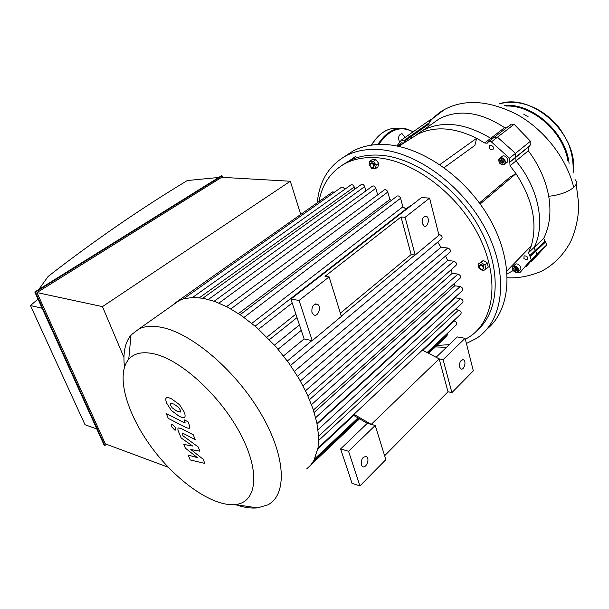 <?xml version="1.0" encoding="UTF-8"?>
<svg xmlns="http://www.w3.org/2000/svg" width="609" height="609" viewBox="0 0 609 609"><rect width="100%" height="100%" fill="white"/><g stroke="black" fill="none" stroke-linecap="round" stroke-linejoin="round"><path stroke-width="0.91" d="M528.209 116.867L523.626 114.081M524.752 114.743L524.73 114.218M509.84 125.248L514.118 124.274L530.454 141.227C531.231 142.849 530.949 144.386 529.617 145.84L528.787 146.746L528.323 150.804C538.965 165.031 545.763 180.195 548.724 196.288C551.351 212.305 549.668 226.35 543.685 238.408L546.783 244.871L531.71 261.322M517.315 272.253L520.04 272.459L531.17 259.731L536.719 254.448L525.902 266.917L536.719 254.448L535.829 251.167L536.719 254.448L546.783 244.871M531.17 259.731L530.264 256.435L529.571 255.803L535.136 250.535L535.829 251.167L535.136 250.535L534.169 247.368L535.136 250.535L544.796 241.4M430.593 119.57L431.811 119.204L429.01 122.957L429.018 126.04M407.33 135.891L410.078 136.279L412.141 137.611L410.078 136.279L407.33 135.891M430.814 124.769L439.241 118.816C458.661 108.95 480.44 111.896 504.572 127.646L506.3 127.981M415.62 135.35L422.981 130.311C442.583 120.354 465.169 123.018 490.74 138.304L492.323 138.776L490.74 138.304C465.169 123.018 442.583 120.354 422.981 130.311L415.62 135.35M494.417 137.162L497.446 137.2L515.503 153.346L515.983 160.913C538.699 188.006 545.74 224.706 534.169 247.368C545.74 224.706 538.699 188.006 515.983 160.913L515.503 153.346L497.446 137.2L494.417 137.162M404.551 137.84L404.338 136.446L401.97 133.592C398.606 134.68 397.799 137.52 399.557 142.125M481.833 269.521C479.352 268.455 478.651 267.046 479.755 265.296C482.762 265.425 483.805 266.765 482.876 269.323L481.833 269.521M480.105 264.984L480.44 264.679C483.447 264.801 484.482 266.148 483.554 268.706L483.211 269.018M485.944 269.178L482.975 270.838L479.047 268.363L478.057 264.222L481.011 262.54L484.962 265.014L485.944 269.178L488.243 267.069L487.269 262.921L484.962 265.014M481.011 262.54L483.325 260.446L478.057 264.222M483.325 260.446L487.269 262.921M373.759 165.595L373.165 167.635C370.371 167.247 369.511 165.838 370.577 163.41C371.947 163.067 373.005 163.798 373.759 165.595M371.079 163.052L371.323 162.885C372.693 162.542 373.751 163.273 374.497 165.069L373.416 167.46M373.378 161.393L376.156 165.138L375.388 168.731L371.855 168.579L369.092 164.856L369.838 161.263L373.378 161.393L375.905 159.611L378.684 163.349L376.156 165.138M378.684 163.349L377.907 166.935L375.388 168.731M375.905 159.611L372.373 159.489L369.838 161.263M501.679 159.764L501.641 160.898L503.521 162.169M500.392 161.903L500.453 160.098L502.037 159.665L503.559 161.042L503.498 162.847L501.915 163.273L500.392 161.903L501.641 160.898M501.915 163.273L503.156 162.268M514.529 267.64L516.234 268.264L517.026 269.947L516.105 271.005L514.399 270.373L513.608 268.691L514.529 267.64M513.608 268.691L514.674 267.694M514.841 267.754L515.557 269.277L516.95 269.795M514.399 270.373L515.557 269.277M401.316 142.986L404.079 142.909M501.786 156.688L502.303 156.277C505.493 154.176 510.037 160.837 506.642 162.633L504.838 164.103M514.849 264.74L515.313 264.306C518.031 262.281 522.895 268.204 519.957 269.954L518.259 271.568M492.841 149.867L492.803 149.89C489.545 149.738 488.563 148.261 489.872 145.46C493.092 145.589 494.082 147.058 492.841 149.867M523.923 258.673L524.037 255.864C527.128 255.849 528.209 257.173 527.28 259.837L523.923 258.673M444.159 167.612L474.891 145.399L476.634 138.273C454.36 127.334 434.811 125.926 417.964 134.071L410.641 138.73M439.858 164.597L476.634 138.273L484.673 142.978L504.572 127.646M506.954 270.876L531.269 245.869C537.701 223.366 532.609 199.295 515.99 173.649L480.174 203.977M479.42 202.942L510.045 177.074L515.99 173.649L510.053 165.777L509.543 158.18L491.387 141.905L488.722 141.554L487.154 143.214L484.673 142.978M405.647 141.912L403.874 140.649L401.384 140.055L396.84 146M507.244 273.867L513.113 270.579M529.571 255.803L528.589 252.613L531.269 245.869M486.888 329.142C511.187 309.631 514.613 263.925 490.595 220.42C466.753 176.876 419.67 144.813 382.779 144.47C371.627 144.303 361.792 146.442 353.266 150.865L344.625 156.521M355.884 156.208L345.821 163.212M466.41 343.499L476.52 338.322C503.392 321.141 509.543 275.26 485.929 229.821C462.528 184.352 413.648 149.875 375.646 149.411C364.486 149.197 354.651 151.298 346.14 155.698C328.929 165.374 319.306 181.063 317.274 202.782M435.412 346.894L446.435 347.358M477.639 329.903C499.753 310.803 501.862 267.534 478.834 226.708C455.951 185.852 411.844 155.744 377.184 155.067C366.428 154.808 356.965 156.81 348.79 161.073L342.068 165.313M465.345 339.304L469.143 337.059C494.66 320.859 500.385 277.407 478.035 234.336C455.89 191.226 409.667 158.294 373.591 157.579C362.835 157.297 353.372 159.276 345.204 163.532C330.847 171.479 322.108 184.162 318.971 201.579M436.919 345.463L449.252 344.656M332.628 191.957L334.577 192.117M341.314 187.359L341.542 187.199C342.844 186.887 343.879 187.618 344.641 189.384M350.868 184.961L351.104 184.793C352.436 184.474 353.486 185.212 354.255 187.001L354.864 189.14M365.872 190.914L364.662 186.636C363.893 184.824 362.827 184.078 361.457 184.413L361.213 184.588M377.656 194.842L375.837 188.28C375.06 186.438 373.972 185.692 372.579 186.034L372.32 186.225M391.496 200.315L389.821 199.516L387.796 192.056C387.012 190.191 385.9 189.445 384.477 189.802L384.203 190M406.058 209.016L402.861 206.824L400.585 198.275C399.793 196.387 398.667 195.634 397.197 196.007L396.916 196.22M411.821 205.111L410.588 205.492M438.784 234.45L439.485 234.518C442.02 235.622 442.713 237.076 441.563 238.895L290.554 365.446M294.474 371.292L440.954 247.3L437.726 242.116M440.954 247.3L447.767 248.015C450.287 249.111 450.98 250.558 449.861 252.347L300.336 380.968M303.023 385.878L447.645 260.492L445.605 256.008M447.645 260.492L453.842 261.208C456.339 262.304 457.039 263.735 455.943 265.501L307.888 395.835M309.532 399.626L452.19 273.342L451.117 269.749M452.19 273.342L457.945 274.065C460.419 275.154 461.127 276.57 460.054 278.305L313.422 410.032M317.007 423.521L462.269 290.721C463.312 289.016 462.604 287.623 460.16 286.534L454.702 285.796L454.375 283.413M318.598 436.234L462.551 302.696C463.563 301.029 462.855 299.651 460.442 298.57L455.159 297.801L455.189 297.2M317.997 448.057L460.709 314.145C461.683 312.508 460.983 311.153 458.607 310.072L455.174 309.539M427.084 352.565L456.308 324.932C457.245 323.333 456.544 322.001 454.207 320.928L453.591 320.829M447.257 333.488L447.052 335.863L428.599 353.357M269.437 339.632L297.032 317.601M283.528 355.907L304.119 338.947M295.883 314.13L266.97 337.104M306.639 468.991L310.643 465.192L313.901 460.465L318.043 447.752L318.568 435.679L316.832 422.684L313.034 408.89L307.218 394.366L299.308 379.171L289.062 363.322L275.991 346.795L256.671 327.444L241.377 315.523L227.507 307.096L214.855 301.47L203.322 298.296L192.878 297.413L183.553 298.836L179.35 300.45L175.095 303.457M314.183 412.438L454.702 285.796M317.114 424.085L455.159 297.801M176.229 302.658L175.544 302.688M175.438 302.749L172.103 305.566M402.861 206.824L251.806 323.349M389.821 199.516L238.484 313.582M257.516 507.891L235.257 504.564C256.556 502.669 260.789 473.048 241.027 435.024C221.486 397.03 182.038 360.528 154.968 354.073C143.069 351.256 134.33 352.984 128.75 359.272C115.482 374.702 126.603 413.503 151.504 447.242C176.29 481.049 212.594 506.894 235.257 504.564C243.433 507.419 250.855 508.53 257.516 507.891L267.808 504.884C287.212 495.056 286.177 456.978 261.261 414.219C236.528 371.467 192.779 333.899 162.557 327.566C153.156 325.533 145.33 325.967 139.073 328.86L130.988 335.041C124.99 342.57 122.828 353.205 124.495 366.945M203.155 459.239L190.8 449.503L199.889 451.178L198.176 446.953L183.081 435.869L182.464 434.362L182.357 433.205L183.279 433.441L195.238 439.675L193.259 434.773L181.01 428.439L178.452 427.944C177.668 428.234 177.699 429.467 178.536 431.621L181.178 438.008L192.657 446.039L183.819 444.433L185.357 448.155L197.385 457.625L188.204 455.075L190.198 459.932L204.845 463.419L203.155 459.239M170.299 403.188L170.505 405.152L172.202 407.832L176.793 411.067L180.508 412.034L180.333 410.108L178.612 407.368L173.953 404.11L170.299 403.188M171.312 410.428L178.818 416.031C181.444 417.447 183.225 417.941 184.169 417.515L184.603 417.188C185.387 416.64 185.258 414.935 184.215 412.072L179.541 404.719L171.898 399.078C169.348 397.738 167.62 397.281 166.699 397.685L166.227 398.058C165.481 398.659 165.648 400.387 166.706 403.234L171.312 410.428M168.267 418.375L186.537 427.815L189.171 428.325C189.97 428.02 189.955 426.772 189.125 424.58L187.983 421.755L184.329 419.89L185.197 422.989L184.268 422.753L166.242 413.496L168.267 418.375M175.887 427.899L172.377 424.214L171.456 424.199L171.312 426.399L174.806 430.076L175.742 430.083L175.887 427.899M375.213 425.447L348.569 451.284L359.934 485.929L385.832 459.658L375.213 425.447L371.239 424.382L353.958 414.318M312.25 340.637L299.065 300.45L290.881 299.065L304.127 338.977L312.25 340.637L341.383 316.406L329.119 276.882L325.008 276.296L401.042 216.964L405.114 217.299L429.581 198.115L438.982 235.226L415.178 255.019L411.144 254.562L340.37 313.148M353.144 415.079L367.288 423.331L371.239 424.382L439.165 358.861L422.372 350.114M439.165 358.861L443.093 359.637L451.893 392.622L447.996 391.747L439.165 358.861M451.893 392.622L473.338 370.858L465.093 338.307L443.093 359.637M465.093 338.307L457.306 336.929L436.113 357.27M367.288 423.331L340.614 448.924L352.048 483.363L359.934 485.929M348.569 451.284L340.614 448.924M447.996 391.747L384.614 455.738M459.589 366.953C459.331 362.119 460.655 359.744 463.563 359.843C466.768 361.449 463.883 370.911 460.807 368.848L459.589 366.953M361.289 464.774C361.053 458.874 362.857 456.225 366.694 456.841C370.234 459.468 365.567 469.44 362.248 466.311L361.289 464.774M401.042 216.964L411.144 254.562M405.114 217.299L415.178 255.019M429.581 198.115L421.504 197.59L290.881 299.065M299.065 300.45L329.119 276.882M422.364 223.564L424.237 226.167C428.005 227.964 430.137 217.542 426.27 216.264C423.24 216.309 421.938 218.745 422.364 223.564M311.953 312.44L313.551 314.716C317.845 317.814 322.024 306.822 317.54 304.294C313.338 303.708 311.481 306.426 311.953 312.44M42.15 308.261L30.45 305.543L85.016 424.739L96.801 428.957M30.45 305.543L38.017 299.141M38.786 289.488L48.134 276.417C94.395 240.563 140.793 208.598 187.328 180.53L218.692 177.463M222.072 175.849L221.356 175.811L34.782 291.985L104.169 445.24L104.855 445.499L35.459 292.13L222.072 175.849L222.597 177.364M106.43 444.273L104.855 445.499M300.747 214.429L290.318 181.246L221.661 177.31L36.966 292.579L105.327 443.862L168.274 467.263M34.782 291.985L35.459 292.13M290.318 181.246L102.457 306.624L36.966 292.579M123.962 357.414L102.457 306.624M573.054 173.192C573.678 163.517 572.148 153.613 568.456 143.488C563.767 134.536 560.173 128.712 557.669 125.994C552.919 120.483 547.59 115.756 541.69 111.82C527.021 102.86 512.877 100.226 499.251 103.911C532.19 91.738 579.814 135.662 573.031 173.123M504.29 105.41C532.159 102.723 565.852 132.404 569.072 163.372M506.155 106.05C532.578 104.87 563.416 131.909 567.915 160.982M545.588 241.918L530.264 256.435M543.685 238.408L528.589 252.613M429.01 122.957L403.874 140.649M428.667 124.228L404.528 141.242M514.118 124.274L491.387 141.905M530.454 141.227L509.543 158.18M529.617 145.84L510.091 161.758M528.787 146.746L509.634 162.367M528.323 150.804L510.053 165.777M431.811 119.204L444.547 109.483C464.713 98.81 488.669 100.386 516.409 114.188C542.604 128.271 566.21 156.84 573.739 187.374C567.946 192.109 559.61 195.078 548.724 196.288M444.547 109.483L444.547 109.483C440.337 111.584 435.321 115.695 429.49 121.808M575.048 179.602C577.324 181.779 576.89 184.367 573.739 187.374M371.513 145.132C379.331 132.716 388.466 127.136 398.918 128.408C388.375 127.152 379.186 132.739 371.353 145.155M377.839 144.531C385.741 132.366 394.86 127.022 405.198 128.514L413.267 131.719M378.722 144.493C389.181 129.42 400.608 125.218 413.016 131.902M398.286 146.297C398.621 144.797 399.573 144.295 401.125 144.79M401.514 144.539L399.245 144.447L398.202 146.274M504.001 164.407C501.024 166.219 496.952 160.319 499.951 158.538C502.92 156.688 507.031 162.649 504.001 164.407M504.321 164.529C507.716 162.732 503.156 156.056 499.966 158.15C496.548 159.946 501.123 166.638 504.321 164.529L504.321 164.529C499.342 164.529 497.896 162.405 499.966 158.15L502.303 156.277M513.06 270.373C512.139 266.179 513.646 265.478 517.581 268.264C518.487 272.459 516.98 273.159 513.06 270.373M513.014 270.32C514.567 272.193 516.158 272.756 517.795 272.01C520.733 270.267 515.861 264.329 513.143 266.346C512.024 267.29 511.979 268.615 513.014 270.32M305.52 390.78L453.842 261.208M311.511 404.627L457.945 274.065M274.484 345.082L299.461 324.917M287.379 360.992L311.945 340.568M341.299 316.155L414.874 254.988M438.922 234.99L439.485 234.518M297.557 376.225L447.767 248.015M313.506 461.158L358.731 418.337M427.807 352.946L447.478 334.326M315.66 417.66L460.16 286.534M317.837 448.993L353.646 415.368M422.859 350.365L454.207 320.928M318.652 440.467L458.607 310.072M318.027 429.726L460.442 298.57M199.417 297.717L354.255 187.001M218.974 303.076L375.837 188.28M208.423 299.453L364.662 186.636M258.658 329.203L292.191 303M244.026 317.388L400.585 198.275M230.841 308.915L387.796 192.056M430.852 119.387L401.384 140.055M439.241 118.816L416.769 134.696M510.548 124.7L488.722 141.554M576.175 184.116L578.55 202.713C578.992 214.063 576.837 225.962 572.087 238.416C567.048 250.466 555.111 264.862 540.48 271.675C529.152 276.296 518.114 278.328 507.35 277.765M401.97 133.592L401.323 133.584M480.44 264.679L479.755 265.296M371.323 162.885L370.577 163.41M401.658 142.742L399.245 144.447L398.164 146.267M515.313 264.306L513.143 266.346C511.941 267.891 511.887 269.247 512.984 270.396C515.024 272.36 516.622 272.901 517.795 272.01M417.964 134.071L398.644 146.373M487.154 143.214L487.535 142.925M353.266 150.865L346.14 155.698M348.79 161.073L345.204 163.532M301.272 330.367L278.092 349.231M359.546 418.809L310.727 465.093M314.777 458.767L357.993 417.903M351.104 184.793L192.619 297.42M332.841 191.805L176.092 302.3M341.542 187.199L183.461 298.867M214.17 301.227L372.579 186.034M202.866 298.212L361.457 184.413M255.163 326.142L410.885 205.263M240.167 314.693L397.197 196.007M226.571 306.616L384.477 189.802M179.35 300.45L139.073 328.86M128.75 359.272L130.988 335.041M366.694 456.841L365.096 456.362M463.563 359.843L462.543 359.645M315.462 303.937L317.54 304.294M425.135 216.172L426.27 216.264"/></g></svg>
